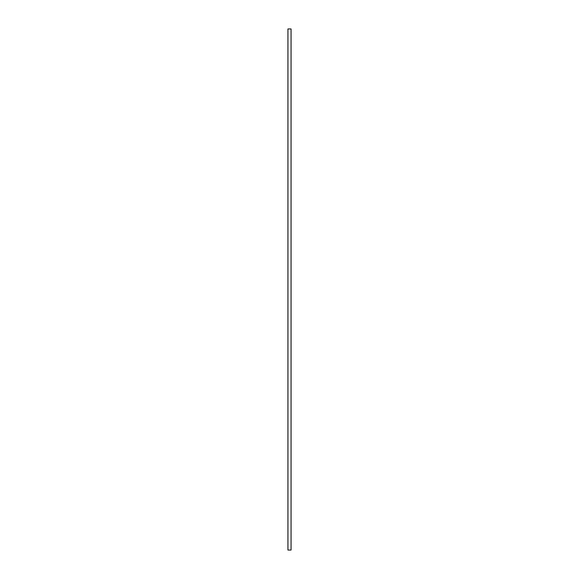 <?xml version="1.0" encoding="UTF-8"?>
<svg xmlns="http://www.w3.org/2000/svg" width="579" height="579" viewBox="0 0 579 579"><rect width="100%" height="100%" fill="white"/><g stroke="black" fill="none" stroke-linecap="round" stroke-linejoin="round"><path stroke-width="0.43" stroke-dasharray="2.9 2.17" d="M287.937 550.05L287.937 28.95L291.063 28.95L291.063 550.05L287.937 550.05"/><path stroke-width="0.87" d="M287.937 28.95L287.937 550.05L291.063 550.05L291.063 28.95L287.937 28.95"/></g></svg>

